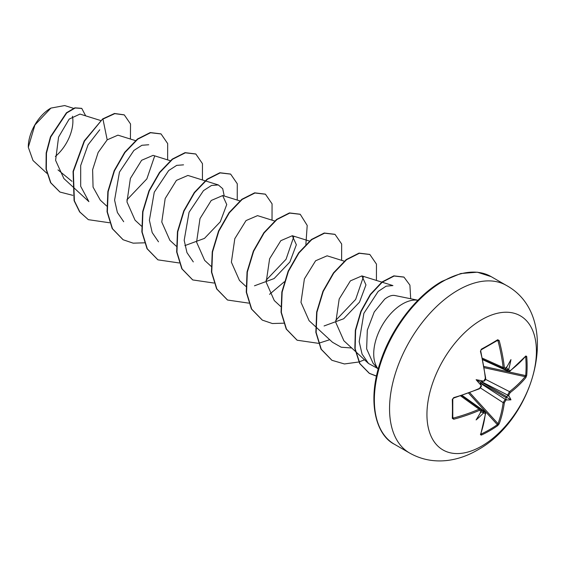 <?xml version="1.0" encoding="UTF-8"?>
<svg xmlns="http://www.w3.org/2000/svg" width="566" height="566" viewBox="0 0 566 566"><rect width="100%" height="100%" fill="white"/><g stroke="black" fill="none" stroke-linecap="round" stroke-linejoin="round"><path stroke-width="0.85" d="M482.734 359.721L508.332 371.409L507.645 370.093A153.874 96.241 -124.5 0 0 507.553 369.06L508.756 369.082A154.702 96.765 55.5 0 1 508.834 369.945L510.15 370.709A154.539 86.86 -1.3 0 0 525.871 355.964L526.705 356.481A153.966 118.86 30.8 0 1 527.123 366.025A153.966 118.86 30.8 0 1 526.705 375.4A0.828 0.495 -174.9 0 1 525.687 375.605A153.138 118.223 -149.2 0 0 526.097 366.273A153.138 118.223 -149.2 0 0 525.687 356.785L525.432 356.736M484.036 380.741A0.828 0.424 64.3 0 1 483.873 381.208L483.251 381.123A113.497 42.875 169.7 0 0 476.119 379.694L480.223 382.057L483.251 381.123A154.702 81.193 -4.2 0 0 484.036 380.741L485.359 378.329A154.539 86.86 -118.7 0 0 480.449 351.373L481.312 349.194A153.966 40.929 -18.8 0 0 489.781 344.468A153.966 40.929 -18.8 0 0 497.698 339.734A0.828 0.524 58.2 0 1 497.542 340.378L497.542 340.378A0.828 0.524 58.2 0 1 497.358 340.428L498.009 340.838L497.358 340.428M481.68 446.114A77.415 44.693 -60 0 1 426.941 414.503A77.415 44.693 -60 0 1 481.68 319.691A77.415 44.693 -60 0 1 536.419 351.295A77.415 44.693 -60 0 1 481.68 446.114M497.698 339.734L499.177 340.555L496.792 340.838M499.177 340.555A154.539 91.529 58.7 0 1 504.356 367.362L505.785 368.19A0.828 0.531 55.2 0 1 505.622 368.657L503.938 368.862L503.153 367.504A153.711 91.041 -121.3 0 0 498.009 340.838M508.756 369.082A113.497 111.785 132.4 0 0 510.957 359.58A113.497 19.18 122.2 0 1 506.428 367.737L505.962 368.141M526.705 375.4L525.871 377.6A0.828 0.608 -140.5 0 0 525.142 376.666L525.687 375.605L484.015 366.471M525.871 377.6A154.539 91.529 -178.7 0 1 510.15 392.648L508.834 395.061A154.702 96.765 55.5 0 1 508.756 395.846L507.553 396.002A153.874 96.241 -124.5 0 0 507.645 395.068L509.506 391.637A153.711 91.041 1.3 0 0 525.142 376.666L484.227 367.702M480.895 433.874L481.065 434.072A153.138 118.223 29.2 0 0 497.358 424.663L498.009 423.658A153.711 91.041 -121.3 0 0 503.153 402.638L505.197 399.306A153.874 96.241 4.5 0 0 505.962 398.761L506.428 399.879A113.497 49.737 68.2 0 0 510.957 399.808A113.497 49.737 171.8 0 0 508.756 395.846M480.668 383.451L505.197 399.306A0.828 0.516 54.4 0 1 505.785 400.339L504.356 402.688A154.539 91.529 58.7 0 1 499.177 423.821L497.698 425.646A153.966 118.86 -150.8 0 1 489.781 430.698A153.966 118.86 -150.8 0 1 481.312 435.105L480.449 434.638A154.539 86.86 -118.7 0 0 485.359 413.654L484.036 412.897A154.702 96.758 -175.5 0 1 483.251 413.258L482.628 412.225A153.874 96.241 4.5 0 0 483.569 411.793L485.048 411.73L462.125 395.408M50.6 108.269A31.54 18.211 120 0 0 28.3 146.898M73.488 108.311L64.658 105.559L50.905 108.099L34.922 124.973L28.3 147.273L33.012 160.518L46.851 173.288M395.323 295.636C392.365 294.815 388.814 295.997 384.668 299.181L374.232 311.979L367.313 330.162L366.641 348.854L373.058 363.195M378.222 369.046A40.695 23.496 -60 0 1 377.281 335.758A40.695 23.496 -60 0 1 402.504 303.963A40.695 23.496 -60 0 1 417.949 300.235L394.771 295.494M71.946 181.304L57.987 169.885M100.67 120.53L79.99 114.077L69.186 119.093L58.574 137.085L55.602 160.362L63.88 178.552L71.882 185.931M135.472 140.616L117.94 135.154L107.193 139.837L98.137 152.466L92.619 169.736L93.057 187.105L100.267 200.095M153.082 155.367L141.613 160.291L130.378 178.453L126.968 201.928L135.062 220.195L141.479 226.117M205.069 180.802L187.891 175.446L176.422 180.384L165.18 198.546L161.77 222.021L169.857 240.288L176.274 246.21M184.877 245.609L204.468 238.392L220.28 221.815L226.747 204.531L222.671 195.567L211.231 200.477L199.996 218.603L196.579 242.121L204.659 260.374M257.473 215.66L246.033 220.577L234.812 238.668L231.381 262.178L239.468 280.46L245.877 286.389M254.481 285.802L274.093 278.578L289.87 262.016L296.351 244.738L292.275 235.746L280.828 240.67L269.614 258.761L266.176 282.222L274.269 300.546L280.672 306.482M327.084 255.825L315.609 260.77L304.402 278.882L300.978 302.322L309.071 320.632M324.077 325.966L343.675 318.764L359.481 302.187L365.961 284.91L361.886 275.911L350.396 280.863L339.183 299.018L335.787 322.45L343.866 340.725M378.286 368.799L368.523 363.492L362.084 354.132L359.169 341.638L363.881 313.316L378.187 291.419L386.153 286.155L392.931 285.582L382.177 282.229M351.719 347.998L341.199 347.213L332.497 342.274L315.764 326.844M363.429 276.732L355.646 299.442L335.645 320.498M293.832 236.56L286.049 259.27L266.034 280.319M193.303 261.909L186.971 252.634L184.183 240.302L189.051 212.3L203.498 190.622L211.514 185.457L218.335 184.94L222.707 188.69L224.235 196.02M158.501 241.816L152.19 232.591L149.389 220.252L154.256 192.199L168.689 170.543L176.698 165.371L183.54 164.847M123.699 221.723L117.388 212.491L114.587 200.123L119.447 172.135L133.894 150.45L141.903 145.278L148.738 144.755M154.631 156.159L146.856 178.891L126.826 199.961M72.172 186.207L88.897 201.638L80.683 186.313L80.69 165.534L88.07 144.818L99.75 129.777M107.193 139.837L102.948 119.093L114.785 113.646L124.308 114.919L130.527 123.975L130.421 139.045M72.802 195.341L59.961 192.051L50.876 182.86L46.32 169.213L46.462 153.153L50.742 137L66.724 112.952L75.179 107.993L81.794 108.439L85.678 115.853M102.658 118.924L84.192 140.969L73.056 171.427L74.096 200.682L79.601 211.868L88.36 219.672L79.891 212.038L74.387 200.852L73.347 171.597L84.483 141.132L102.658 118.924L114.495 113.476L124.159 114.834M59.819 191.966L50.586 182.691L46.03 169.043L46.171 152.983L50.452 136.838L66.434 112.783L74.889 107.83L81.653 108.354M88.36 219.672L109.563 222.771M167.628 159.888L167.67 143.566L161.055 133.944L150.542 132.727L137.757 139.179L124.959 152.509L114.445 170.882L108.148 191.683L107.349 211.939L112.507 228.756L123.162 239.765L133.159 243.161L144.578 242.821M202.43 179.981L202.465 163.659L195.857 154.037L185.344 152.813L172.552 159.265L159.761 172.602L149.247 190.975L142.943 211.776L142.144 232.032L147.302 248.849L157.964 259.858L179.16 262.957M237.232 200.067L237.267 183.752L230.652 174.123L220.146 172.906L207.354 179.358L194.562 192.695L184.042 211.061L177.745 231.869L176.946 252.125L182.103 268.942L192.765 279.944L213.962 283.042M272.027 220.16L272.062 203.845L265.454 194.216L254.941 192.999L242.149 199.451L229.357 212.788L218.844 231.154L212.54 251.962L211.748 272.218L216.905 289.035L227.567 300.037L248.764 303.135M269.55 294.32L284.274 281.804M305.873 244.399L307.204 225.438L300.249 214.309L289.742 213.092L276.951 219.544L264.159 232.874L253.646 251.247L247.342 272.055L246.543 292.311L251.7 309.128L262.362 320.13L272.359 323.526L283.778 323.186M341.623 260.346L341.666 244.024L335.051 234.402L324.537 233.185L311.746 239.637L298.954 252.967L288.441 271.34L282.144 292.141L281.344 312.404L286.502 329.214L297.164 340.223L318.361 343.314M318.573 343.279L329.73 339.72M376.425 280.432L376.461 264.117L369.846 254.488L359.332 253.278L346.548 259.73L333.756 273.06L323.243 291.433L316.939 312.234L316.139 332.49L321.297 349.307L331.959 360.309L344.446 363.959L358.823 361.992M359 361.936L364.532 359.813M410.69 298.742L409.904 285.123L403.99 277.128L394.134 276.031L382.276 282.151L370.581 294.589L361.129 311.512L355.625 330.452L355.137 348.691L359.941 363.683L369.506 373.447L376.482 376.149M160.907 133.859L150.259 132.557L137.467 139.01L124.669 152.339L114.155 170.713L107.858 191.513L107.059 211.776L112.217 228.586L123.02 239.68M195.709 153.952L185.054 152.65L172.262 159.103L159.471 172.432L148.957 190.806L142.653 211.606L141.854 231.869L147.011 248.686L157.822 259.773M230.511 174.045L219.856 172.743L207.064 179.196L194.272 192.525L183.752 210.899L177.455 231.699L176.656 251.962L181.813 268.772L192.624 279.866M265.305 194.131L254.65 192.829L241.859 199.282L229.067 212.618L218.554 230.992L212.25 251.792L211.458 272.055L216.615 288.865L227.419 299.952M300.107 214.224L289.452 212.922L276.661 219.375L263.869 232.711L253.356 251.085L247.052 271.885L246.252 292.141L251.41 308.958L262.221 320.045M334.902 234.317L324.247 233.015L311.456 239.468L298.664 252.804L288.151 271.171L281.854 291.978L281.054 312.234L286.212 329.051L297.016 340.138M369.697 254.41L359.042 253.108L346.258 259.561L333.466 272.897L322.953 291.264L316.649 312.064L315.849 332.32L321.007 349.137L331.81 360.224M403.848 277.043L393.844 275.861L381.986 281.981L370.291 294.426L360.839 311.35L355.335 330.282L354.847 348.522L359.651 363.521L369.216 373.277L376.503 376.05M55.348 156.442A31.54 18.211 120 0 0 72.448 116.249M481.036 411.312L480.923 411.914A113.497 19.18 117.8 0 1 476.119 419.922A113.497 111.785 107.6 0 0 483.251 413.258M481.121 410.385A0.828 0.531 -175.2 0 1 480.987 411.135L479.558 410.308A154.539 91.529 -178.7 0 1 453.755 419.229L452.305 418.359A153.966 40.929 -101.2 0 0 452.305 399.44L453.755 397.601A154.539 86.86 -1.3 0 0 479.558 388.368L480.987 386.026A0.828 0.424 -4.3 0 0 481.312 385.651L480.93 386.649M476.119 379.694A113.497 42.875 70.3 0 0 480.923 385.149L481.312 385.651M507.553 369.06L506.202 367.058M480.223 382.057L480.923 385.149A154.702 81.193 -115.8 0 1 480.987 386.026M480.223 412.062L482.628 412.225M505.962 398.761L506.202 397.056L507.553 396.002M452.807 417.022L453.755 419.229M453.416 418.076A153.711 91.041 1.3 0 0 479.077 409.204L480.654 409.197M479.077 388.736A0.828 0.403 -113.7 0 0 479.395 388.807L479.395 388.807A0.828 0.403 -113.7 0 0 479.558 388.368M452.736 398.903A0.828 0.432 178.4 0 1 452.779 399.03L452.779 399.03A0.828 0.432 178.4 0 1 452.305 399.44M452.736 417.722A0.828 0.524 -178.2 0 1 452.779 417.899L452.779 417.899A0.828 0.524 -178.2 0 1 452.305 418.359M485.359 378.329A0.828 0.403 -6.3 0 0 485.649 377.968L480.746 351.047C480.605 351.373 480.874 349.364 480.746 351.047L480.449 351.373M460.632 395.896L479.077 409.204A0.828 0.41 66.7 0 1 479.558 410.308M481.312 349.194A0.828 0.432 61.6 0 1 481.199 349.809L481.199 349.809A0.828 0.432 61.6 0 1 481.065 349.838M481.277 411.178L480.647 409.204M504.356 367.362A0.828 0.41 173.3 0 1 503.153 367.504L482.409 358.179M481.277 410.166L483.569 411.793A0.828 0.432 65.1 0 1 484.036 412.897M485.041 411.737L485.649 413.3A0.828 0.545 -172.7 0 1 485.359 413.654M485.649 413.3L480.725 434.348A0.828 0.616 -160.3 0 1 480.449 434.638M481.065 434.072A0.828 0.46 64.9 0 1 481.312 435.105M508.834 369.945A0.828 0.432 174.9 0 1 507.645 370.093L505.084 368.919M468.613 393.144L497.358 424.663A0.828 0.495 54.9 0 1 497.698 425.646M510.15 370.709A0.828 0.545 52.7 0 1 509.994 371.14L525.425 356.396M469.787 392.705L498.009 423.658A0.828 0.608 20.5 0 0 499.177 423.821M525.871 355.964A0.828 0.616 40.3 0 1 525.757 356.354M480.484 387.986L503.153 402.638A0.828 0.538 7.7 0 0 504.356 402.688M526.705 356.481A0.828 0.46 175.1 0 1 525.687 356.785M510.15 392.648A0.828 0.538 -127.7 0 0 509.506 391.637L485.479 379.326M481.645 381.753L507.645 395.068A0.828 0.516 5.6 0 0 508.834 395.061M510.957 399.808L506.202 397.056M409.593 453.019A96.772 55.871 -60 0 1 394.757 375.477A96.772 55.871 -60 0 1 457.972 290.202A96.772 55.871 -60 0 1 506.358 285.413L491.161 276.64A96.772 55.871 120 0 0 442.775 281.429A96.772 55.871 120 0 0 379.56 366.704A96.772 55.871 120 0 0 394.396 444.246L409.593 453.019C421.21 459.585 433.874 462.061 447.572 460.441C457.859 459.125 467.778 455.694 477.329 450.147C535.733 418.43 562.816 316.323 506.358 285.413M505.785 368.19A154.702 81.193 -4.2 0 0 506.428 367.737M506.428 399.879A154.702 96.758 -175.5 0 1 505.785 400.339M480.923 411.914A154.702 81.193 -115.8 0 0 480.987 411.135M506.23 397.749L480.421 382.849M481.001 381.838L506.811 396.738M480.732 350.637L481.199 349.809L497.578 340.357M394.396 444.246C376.277 435.254 366.789 402.242 380.232 362.346C390.858 328.825 416.456 295.608 441.947 281.352L460.774 273.52L477.315 272.196L491.161 276.64M373.036 363.209L378.215 369.06M100.26 200.102L106.677 206.024M153.089 155.353L170.274 160.709M205.43 180.915L218.335 184.933M222.686 195.539L239.871 200.895M204.659 260.381L211.076 266.296M257.48 215.625L274.673 220.988M292.282 235.718L309.468 241.074M327.084 255.811L344.27 261.167M309.05 320.653L315.474 326.575M361.886 275.904L381.817 282.116M343.852 340.739L355.278 351.281M355.59 351.571L368.516 363.492M482.642 359.304L503.945 368.876M461.722 395.542L480.661 409.197M479.395 388.807L481.199 386.656C480.435 387.979 483.293 382.319 479.395 388.807L453.26 398.209M479.819 388.234L479.536 388.616M452.786 417.949L452.779 399.03L453.628 398.025M485.649 377.968C485.713 379.538 485.119 380.621 483.873 381.208L484.553 380.38M485.366 378.612L485.55 378.201M508.332 371.395L509.994 371.14"/></g></svg>
